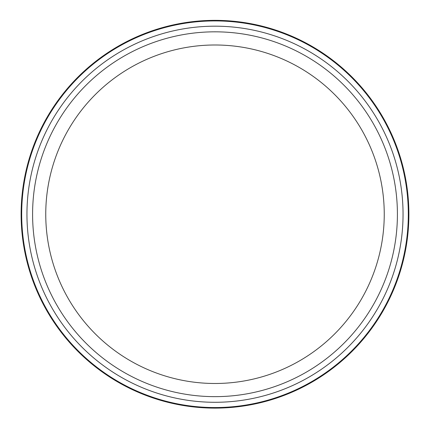 <?xml version="1.0" encoding="UTF-8"?>
<svg xmlns="http://www.w3.org/2000/svg" width="430" height="430" viewBox="0 0 430 430"><rect width="100%" height="100%" fill="white"/><g stroke="black" fill="none" stroke-linecap="round" stroke-linejoin="round"><path stroke-width="0.64" d="M215 408.118A193.882 193.882 0 0 0 382.91 117.293A193.882 193.882 0 0 0 47.09 117.293A193.882 193.882 0 0 0 215 408.118M217.822 402.265L215 402.286C218.639 402.265 218.639 402.265 215 402.286C211.361 402.265 211.361 402.265 215 402.286L212.178 402.265M215 402.286A188.055 188.055 0 0 0 377.857 120.206A188.055 188.055 0 0 0 52.143 120.206A188.055 188.055 0 0 0 215 402.286M215 396.648A182.411 182.411 0 0 0 372.971 123.028A182.411 182.411 0 0 0 57.029 123.028A182.411 182.411 0 0 0 215 396.648M215 383.485A169.248 169.248 0 0 0 361.571 129.613A169.248 169.248 0 0 0 68.429 129.613A169.248 169.248 0 0 0 215 383.485M215 407.549A193.317 193.317 0 0 1 47.585 117.578A193.317 193.317 0 0 1 382.415 117.578A193.317 193.317 0 0 1 215 407.549"/></g></svg>
